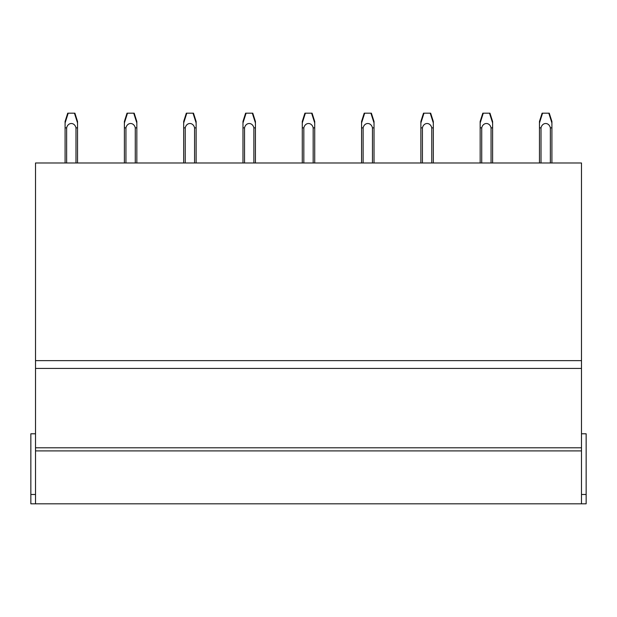 <?xml version="1.0" encoding="UTF-8"?>
<svg xmlns="http://www.w3.org/2000/svg" width="617" height="617" viewBox="0 0 617 617"><rect width="100%" height="100%" fill="white"/><g stroke="black" fill="none" stroke-linecap="round" stroke-linejoin="round"><path stroke-width="0.93" d="M581.484 368.418L35.516 368.418L35.516 162.981L581.484 162.981L581.484 503.819L586.15 503.819L586.15 494.479L581.484 494.479M35.516 360.637L581.484 360.637L35.516 360.637M586.15 494.479L586.15 433.782L581.484 433.782M35.516 433.782L30.85 433.782L30.85 503.819L581.484 503.819M35.516 494.479L30.85 494.479L35.516 494.479M35.516 368.418L35.516 447.795L581.484 447.795L35.516 447.795L35.516 503.819M77.541 162.981L77.541 127.858L75.984 127.858L75.984 162.981M77.541 121.534L77.541 127.842M66.644 162.981L66.644 127.858L65.086 127.858L65.086 162.981L65.086 122.968L68.202 113.181L74.896 113.181L77.541 121.503M75.984 127.842C74.634 122.043 67.986 122.05 66.644 127.85M65.086 126.369L65.086 121.472L67.723 113.181L68.202 113.181M77.541 125.721L77.541 121.688M124.387 126.369L124.387 121.472L127.025 113.181L134.19 113.181L136.835 121.503L136.835 127.842M136.835 126.377L136.835 121.688M127.503 113.181L124.387 122.968L124.387 162.981L124.387 127.858L125.945 127.858L125.945 162.981M136.835 162.981L136.835 127.858L135.277 127.858L135.277 162.981M135.277 127.842C133.935 122.043 127.287 122.05 125.945 127.85M183.681 126.369L183.681 121.472L186.319 113.181L193.483 113.181L196.137 121.503L196.129 127.842M196.129 126.377L196.129 121.688M186.797 113.181L183.681 122.968L183.681 162.981L183.681 127.858L185.239 127.858L185.239 162.981M196.129 162.981L196.129 127.858L194.579 127.858L194.579 162.981M194.579 127.842C193.229 122.043 186.581 122.05 185.239 127.85M242.975 126.369L242.975 121.472L245.612 113.181L252.785 113.181L255.43 121.503L255.43 127.842M255.43 126.377L255.43 121.688M246.09 113.181L242.975 122.968L242.975 162.981L242.975 127.858L244.533 127.858L244.533 162.981M255.43 162.981L255.43 127.858L253.872 127.858L253.872 162.981M253.872 127.842C252.523 122.043 245.882 122.05 244.533 127.85M302.276 126.369L302.276 121.472L304.914 113.181L312.079 113.181L314.724 121.503L314.724 127.842M314.724 126.377L314.724 121.688M305.392 113.181L302.276 122.968L302.276 162.981L302.276 127.858L303.834 127.858L303.834 162.981M314.724 162.981L314.724 127.858L313.166 127.858L313.166 162.981M313.166 127.842C311.824 122.043 305.176 122.05 303.834 127.85M361.57 126.369L361.57 121.472L364.207 113.181L371.372 113.181L374.025 121.503L374.025 127.842M374.025 126.377L374.025 121.688M364.686 113.181L361.57 122.968L361.57 162.981L361.57 127.858L363.128 127.858L363.128 162.981M374.025 162.981L374.025 127.858L372.467 127.858L372.467 162.981M372.467 127.842C371.118 122.043 364.47 122.05 363.128 127.85M420.871 126.369L420.871 121.472L423.501 113.181L430.674 113.181L433.319 121.503L433.319 127.842M433.319 126.377L433.319 121.688M433.319 127.858L433.319 162.981L433.319 127.858L431.761 127.858L431.761 162.981M423.979 113.181L420.871 122.968L420.871 162.981L420.871 127.858L422.421 127.858L422.421 162.981M431.761 127.842C430.411 122.043 423.771 122.05 422.421 127.85M480.165 126.369L480.165 121.472L482.803 113.181L489.967 113.181L492.613 121.503L492.613 127.842M492.613 126.377L492.613 121.688M483.281 113.181L480.165 122.968L480.165 162.981L480.165 127.858L481.723 127.858L481.723 162.981M492.613 162.981L492.613 127.858L491.055 127.858L491.055 162.981M491.055 127.842C489.713 122.043 483.065 122.05 481.723 127.85M539.459 126.369L539.459 121.472L542.096 113.181L549.261 113.181L551.914 121.503L551.914 127.842M551.914 126.377L551.914 121.688M551.914 127.858L551.914 162.981L551.914 127.858L550.356 127.858L550.356 162.981M542.574 113.181L539.459 122.968L539.459 162.981L539.459 127.858L541.016 127.858L541.016 162.981M550.356 127.842C549.007 122.043 542.358 122.05 541.016 127.85M581.484 450.904L35.516 450.904M74.433 113.181L77.541 122.953M133.727 113.181L136.835 122.953M193.021 113.181L196.129 122.953M252.322 113.181L255.43 122.953M311.616 113.181L314.724 122.953M370.91 113.181L374.025 122.953M430.211 113.181L433.319 122.953M489.505 113.181L492.613 122.953M548.798 113.181L551.914 122.953"/></g></svg>
